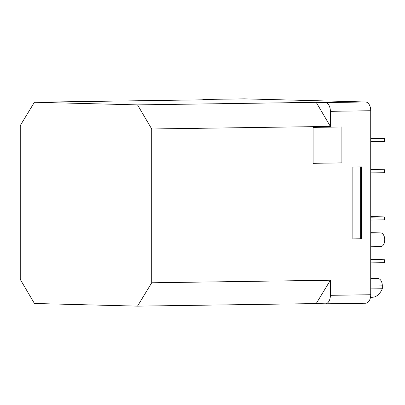 <?xml version="1.0" encoding="UTF-8"?>
<svg xmlns="http://www.w3.org/2000/svg" width="405" height="405" viewBox="0 0 405 405"><rect width="100%" height="100%" fill="white"/><g stroke="black" fill="none" stroke-linecap="round" stroke-linejoin="round"><path stroke-width="0.61" d="M384.639 259.742L384.639 262.617L384.051 262.693L384.051 259.818L384.639 259.742L370.727 259.413M384.639 216.908L384.639 219.783L384.051 219.859L384.051 216.984L384.639 216.908L370.727 216.579M384.639 169.756L384.639 172.631L384.051 172.712L384.051 169.837L384.639 169.756L370.727 169.427M384.639 138.419L384.639 141.294L384.051 141.375L384.051 138.5L384.639 138.419L370.727 138.095M341.05 126.983L341.05 162.886L341.911 162.906L313.09 163.316L313.09 127.383L341.911 126.973L341.911 162.906M313.09 163.286L341.05 162.886M360.647 166.951L360.647 238.788L361.503 238.808L352.861 238.935L352.861 167.062L361.503 166.936L361.503 238.808M352.861 238.899L360.647 238.788M370.727 260.01L384.051 259.818M384.051 262.693L370.727 262.885M370.727 217.176L384.051 216.984M384.051 219.859L370.727 220.047M370.727 170.024L384.051 169.837M384.051 172.712L370.727 172.9M370.727 138.687L384.051 138.5M384.051 141.375L370.727 141.563M202.48 99.827A8.627 5.154 89.2 0 1 203.953 99.443A8.627 5.154 89.2 0 1 204.079 99.448L213.101 99.676L34.425 102.232L137.533 104.89L151.708 128.972L151.708 282.781L137.533 306.134L34.425 303.477L20.25 279.394L20.25 125.585L34.425 102.232M365.573 303.229A8.627 5.154 -90.8 0 0 365.695 303.234A8.627 5.154 -90.8 0 0 370.727 294.739L330.384 295.316L330.384 280.225L316.204 303.578L137.533 306.134M330.384 295.316A8.627 5.154 89.2 0 1 325.352 303.811A8.627 5.154 89.2 0 1 325.225 303.811L316.204 303.578M330.384 280.225L151.708 282.781M137.533 104.89L316.204 102.333L330.384 126.416L151.708 128.972M316.204 102.333L325.225 102.566A8.627 5.154 89.2 0 1 330.384 111.324L330.384 126.416M370.727 294.739L370.727 110.747A8.627 5.154 -90.8 0 0 365.573 101.989L244.423 98.866A8.627 5.154 -90.8 0 0 244.301 98.866A8.627 5.154 -90.8 0 0 244.174 98.871M370.494 297.29L372.322 297.265A21.293 12.722 -90.8 0 0 382.32 288.74L382.32 285.859A7.189 4.293 -90.8 0 0 378.022 278.559L370.727 278.372M370.727 288.907L382.32 288.74M380.654 246.62A6.855 4.096 -90.8 0 0 380.751 246.62A6.855 4.096 -90.8 0 0 384.75 239.79A6.855 4.096 -90.8 0 0 380.654 232.915L370.727 232.657M370.727 110.747L330.384 111.324M365.573 101.989L325.225 102.566M244.423 98.866L204.079 99.448M370.727 286.021L382.32 285.859M370.727 278.665L378.022 278.559M370.727 233.057L380.654 232.915M244.301 98.866L203.953 99.443M365.695 303.234L325.352 303.811M370.727 246.766L380.751 246.62"/></g></svg>
